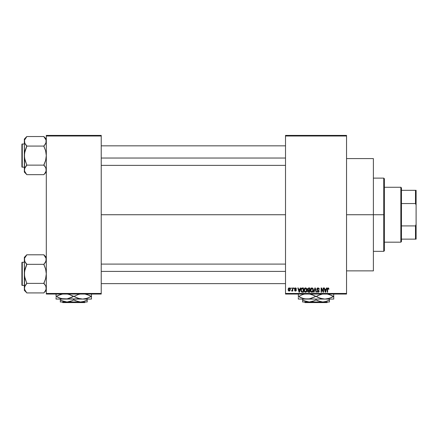 <?xml version="1.0" encoding="UTF-8"?>
<svg xmlns="http://www.w3.org/2000/svg" width="438" height="438" viewBox="0 0 438 438"><rect width="100%" height="100%" fill="white"/><g stroke="black" fill="none" stroke-linecap="round" stroke-linejoin="round"><path stroke-width="0.66" d="M346.535 214.73L373.384 214.73L373.384 158.589L373.384 214.73L346.535 214.73M101.227 214.73L285.516 214.73L101.227 214.73M285.516 135.402L346.535 135.402L285.516 135.402L285.516 136.01L346.535 136.01L346.535 293.449L285.516 293.449L285.516 135.402M285.516 294.057L346.535 294.057L346.535 135.402L346.535 136.01L285.516 136.01L285.516 293.449L346.535 293.449L346.535 294.057L285.516 294.057L285.516 293.449L285.516 294.057M290.837 287.952L290.837 288.565L291.226 288.565L291.226 287.952L290.837 287.952L291.226 287.952L290.837 287.952L290.837 288.565L291.226 288.565L291.226 287.952L291.226 288.565L290.837 288.565L290.837 287.952M293.504 287.952L293.504 288.565L293.893 288.565L293.893 287.952L293.504 287.952L293.893 287.952L293.504 287.952L293.504 288.565L293.893 288.565L293.893 287.952L293.893 288.565L293.504 288.565L293.504 287.952M300.249 287.952L299.915 289.228L298.574 289.228L298.234 287.952L297.829 287.952L299.066 292.228L299.477 292.228L300.66 287.952L300.249 287.952L300.66 287.952L300.249 287.952L299.915 289.228L298.574 289.228L298.234 287.952L297.829 287.952L299.066 292.228L299.477 292.228L300.66 287.952L299.477 292.228L299.066 292.228L297.829 287.952L298.234 287.952M306.655 288.571L305.877 287.941L304.897 288.073L304.06 289.688L304.602 291.856L305.352 292.266L306.244 292.064L307.022 290.41L306.655 288.571L305.538 287.897L304.426 288.554L304.043 290.087C303.977 291.27 304.476 292.004 305.538 292.283C306.622 291.993 307.12 291.243 307.038 290.033L306.655 288.571M313.033 288.571L312.256 287.941L311.276 288.073L310.438 289.688L310.98 291.856L311.73 292.266L312.628 292.064L313.405 290.41L313.033 288.571L311.922 287.897L310.805 288.554L310.422 290.087C310.356 291.27 310.854 292.004 311.916 292.283C313 291.993 313.504 291.243 313.416 290.033L313.033 288.571M318.01 287.897L317.128 288.242L316.8 289.14L317.134 289.983L318.738 290.761L318.7 291.478L318.212 291.774L316.909 291.007L317.216 291.911L318.081 292.283L319.028 291.763L319.121 290.69L317.369 289.6L317.243 288.834L318.169 288.418L318.908 289.398L319.297 289.343L318.968 288.324L318.01 287.897L316.8 289.14L317.391 290.153L318.678 290.662L318.798 291.095L318.07 291.785L316.909 291.007L318.081 292.283L319.187 291.111L317.189 289.129L317.977 288.396L319.297 289.343L318.01 287.897M326.436 287.952L326.096 289.228L324.755 289.228L324.421 287.952L324.01 287.952L325.253 292.228L325.658 292.228L326.841 287.952L326.436 287.952L326.841 287.952L326.436 287.952L326.096 289.228L324.755 289.228L324.421 287.952L324.01 287.952L325.253 292.228L325.658 292.228L326.841 287.952L325.658 292.228L325.253 292.228L324.01 287.952L324.421 287.952M328.719 288.199L327.991 287.908L327.367 288.39L327.23 292.228L327.619 292.228L327.733 288.593L328.292 288.45L328.56 289.288L328.949 289.228L328.719 288.199L328.111 287.897L327.23 289.326L327.23 292.228L327.619 292.228L327.673 288.719L328.089 288.396L328.56 289.288L328.949 289.228L328.719 288.199L328.111 287.897L328.719 288.199M323.178 287.952L323.178 291.374L321.547 287.952L321.131 287.952L321.131 292.228L321.514 292.228L321.514 288.801L323.156 292.228L323.567 292.228L323.567 287.952L323.178 287.952L323.567 287.952L323.178 287.952L323.178 291.374L321.547 287.952L321.131 287.952L321.131 292.228L321.514 292.228L321.514 288.801L323.156 292.228L323.567 292.228L323.567 287.952L323.567 292.228L323.156 292.228M314.938 289.129L314.084 292.228L313.674 292.228L314.895 287.952L313.674 292.228L314.084 292.228L315.108 288.456L316.022 292.228L316.428 292.228L315.278 287.952L314.895 287.952L315.278 287.952L314.895 287.952L313.674 292.228L314.084 292.228L315.108 288.456L316.022 292.228L316.428 292.228L315.278 287.952L316.428 292.228L316.022 292.228L315.261 289.129M308.664 287.952L307.547 288.724L308.013 290.257L307.662 291.571L308.237 292.173L309.869 292.228L309.869 287.952L308.664 287.952L309.869 287.952L308.664 287.952L307.481 289.211L308.013 290.257L307.591 291.15L308.659 292.228L309.869 292.228L309.869 287.952L309.869 292.228L308.659 292.228M302.351 287.952L301.486 288.226L301.076 288.866L300.977 291.035L301.716 292.119L303.485 292.228L303.485 287.952L302.351 287.952C301.267 288.177 300.78 288.899 300.879 290.115L301.787 292.146L303.485 292.228L303.485 287.952L303.485 292.228M295.436 287.897L294.747 288.182L294.5 288.905L294.758 289.595L295.913 290.148L295.442 290.673L294.555 290.23L294.812 290.876L295.458 291.117L296.093 290.876L296.312 290.049L294.988 289.107L294.922 288.626L295.53 288.352L296.389 288.899L296.121 288.188L295.436 287.897L294.5 288.905L295.94 290.295L295.442 290.673L294.555 290.23L295.458 291.117L296.329 290.23L294.889 288.823L295.415 288.341L296.389 288.899L295.343 287.903M292.392 287.952L292.321 290.197L291.56 290.952L292.026 291.1L292.392 290.564L292.392 291.062L292.781 291.062L292.781 287.952L292.392 287.952L292.781 287.952L292.392 287.952L292.321 290.197L291.56 290.952L291.927 291.117L292.392 290.564L292.392 291.062L292.781 291.062L292.781 287.952L292.781 291.062L292.392 291.062M289.918 288.231L290.285 289.507L289.2 287.897L288.324 288.467L288.166 290.071L288.697 290.969L289.715 290.963L290.241 290.049L290.131 288.576L289.206 287.897M46.308 294.057L101.227 294.057L101.227 293.449L46.308 293.449L46.308 136.01L101.227 136.01L101.227 293.449L101.227 135.402L46.308 135.402L101.227 135.402L101.227 136.01L46.308 136.01L46.308 135.402L46.308 293.449L101.227 293.449L101.227 294.057L46.308 294.057L46.308 293.449L46.308 294.057M373.384 270.87L373.384 214.73L373.384 270.87L346.535 270.87M328.949 289.228L328.555 289.146M328.56 289.288L328.089 288.396L327.619 289.294M328.232 288.423L327.673 288.719M327.619 292.228L327.23 292.228L327.23 289.326M327.23 289.206L327.257 288.85M325.368 291.527L324.886 289.732L325.971 289.732L325.429 291.779L325.604 290.974L325.429 291.779L325.21 290.903L325.401 291.653M321.514 292.228L321.131 292.228L321.131 287.952L321.547 287.952M319.275 289.064L319.099 288.516M319.291 289.206L318.908 289.398L318.656 288.691M318.163 288.418L317.829 288.407M317.413 288.587L317.265 289.463M317.824 289.83L317.506 289.704M319.116 291.571L318.897 291.943M316.909 291.007L317.32 291.106M317.331 291.177L317.555 291.609M317.413 291.412L318.07 291.785M318.793 291.193L318.678 290.662L317.961 290.35M318.793 290.98L317.391 290.153M318.798 291.095L318.065 290.378L318.798 291.095M316.942 289.742L316.833 289.447M313.197 288.877L313.329 289.255M313.4 290.416L313.356 290.788M312.902 291.807L311.916 292.283M311.38 292.157L311.1 291.971M310.903 288.412L311.752 287.908M311.922 287.897L312.245 287.941M312.102 292.266L312.431 292.173M310.936 289.2L310.975 291.062L311.916 291.785L310.975 291.062L310.81 290.098L311.922 288.396L313.028 290.027L312.573 291.516L313.028 290.027L311.916 291.785L311.221 291.462M311.511 288.494L311.851 288.401M312.458 291.609L311.987 291.779M310.81 290.098L310.975 291.062L311.024 288.998M313.028 290.027L313.017 289.753L313.028 290.027M312.907 289.206L313.017 289.753M308.007 292.058L307.755 291.768M307.591 291.15L308.013 290.257M308.303 288.489L308.653 288.456L307.881 289.365L308.352 288.478M308.341 290.493L307.98 291.084L308.752 290.449L307.98 291.084L308.801 291.724L307.98 291.084L308.341 290.493L309.48 290.449L309.48 291.724L308.626 291.724M307.98 291.084L308.259 290.531M308.648 291.724L309.48 291.724L309.48 290.449L308.752 290.449M308.204 288.532L309.48 288.456L309.48 289.951L308.713 289.951L307.87 289.206M308.095 289.792L307.881 289.365M306.83 288.91L306.945 289.255M307.022 290.41L306.972 290.788M304.996 292.157L304.722 291.971M304.377 288.637L305.204 287.941M304.558 289.2L304.596 291.062L305.532 291.785L304.596 291.062L304.432 290.098L305.543 288.396L306.649 290.027L306.195 291.516L306.649 290.027L305.532 291.785L304.843 291.462M305.133 288.494L305.472 288.401M304.432 290.098L304.596 291.062L304.645 288.998M306.649 290.027L306.638 289.753L306.649 290.027M306.419 288.965L306.638 289.753M302.401 292.228L301.716 292.119M301.163 291.544L300.977 291.029M300.917 290.701L300.89 290.416M300.895 289.742L300.966 289.239M301.492 288.22L301.979 287.99M301.371 290.969L301.289 290.542M301.667 288.675L301.267 290.12L301.426 289.075L303.101 288.456L303.101 291.724L301.859 291.642L301.267 290.12L301.371 289.25M301.426 289.075L301.738 288.62M302.171 288.467L303.101 288.456L303.101 291.724L301.859 291.642M301.278 289.857L301.295 290.602M299.083 291.122L299.242 291.779L299.422 290.974L299.242 291.779L298.705 289.732L299.784 289.732L299.242 291.779L299.116 291.232M296.389 288.899L295.951 288.724M295.469 288.346L296 288.954L295.212 288.368M295.311 288.352L294.889 288.823L295.371 289.277L294.988 289.107M295.968 289.523L296.263 289.874M295.65 291.1L295.108 291.062M294.555 290.23L294.96 290.274M294.944 290.175L295.442 290.673L295.94 290.295L295.486 289.896M295.935 290.383L295.442 290.673L295.94 290.295L295.376 289.857M294.801 289.622L294.5 288.905M294.632 288.341L295.059 287.963M292.392 290.564L291.927 291.117L292.392 290.564L291.927 291.117L291.56 290.952L292.392 289.567M291.927 291.117L291.56 290.952L291.927 291.117M291.67 290.509L292.294 290.279M289.343 287.908L289.715 288.051M288.122 289.54L289.2 287.897L288.122 289.54L289.2 291.117L290.285 289.507M288.801 291.024L288.505 290.799M288.773 288.001L289.064 287.908M289.211 290.673L288.511 289.507L289.195 288.341L289.896 289.507L289.211 290.673L289.89 289.321L289.556 290.542M289.868 289.113L289.797 288.839M289.77 288.768L289.89 289.321M325.27 291.122L324.886 289.732L325.971 289.732L325.554 291.171M308.653 288.456L309.48 288.456L309.48 289.951L308.713 289.951M299.023 290.903L298.705 289.732L299.784 289.732L299.368 291.171M383.759 214.73L383.759 251.341L383.759 214.73L373.384 214.73L383.759 214.73L383.759 178.118L383.759 214.73L384.367 214.73L383.759 214.73M384.367 250.733L384.367 214.73L384.367 250.733L383.759 251.341L373.384 251.341M384.367 178.726L384.367 214.73L384.367 178.726L383.759 178.118L373.384 178.118M46.308 139.087L43.866 136.536L26.784 136.536L43.866 136.536L45.623 138.901L46.308 141.299L46.132 142.514L43.866 146.297L45.629 150.82L46.308 155.599L45.629 160.385L43.866 165.246L45.623 167.497L46.308 169.895L45.634 172.282L43.866 174.663L26.784 174.663L25.026 172.298L24.342 169.895L24.517 168.696L26.784 164.902L25.021 160.379L24.342 155.599L25.021 150.809L26.784 145.953L25.021 143.697L24.342 141.299L24.517 142.503L24.517 140.1L26.784 136.651L24.523 140.083M46.308 172.107L43.866 174.548L46.308 172.107M26.784 165.246L25.798 166.352L26.784 165.131L43.866 165.131L26.784 165.131L24.517 158.014L24.342 139.087L26.784 136.536L24.342 139.087L24.342 172.107L24.517 168.685L26.784 165.246L25.026 167.497M22.267 167.19A0.367 0.367 0 0 1 21.9 166.829L21.9 144.37A0.367 0.367 0 0 1 22.267 144.003L24.342 144.003L22.267 144.003L22.267 167.19L24.342 167.19L22.267 167.19L22.267 144.003A0.367 0.367 0 0 0 21.9 144.37L21.9 166.829A0.367 0.367 0 0 0 22.267 167.19M45.891 143.166L46.127 140.083L46.132 142.503L44.857 144.841M24.725 143.089L24.517 140.1L24.747 143.144M43.866 145.953L44.851 144.841L43.866 146.068L26.784 146.068L43.866 146.068L45.629 150.82L46.308 155.599L45.629 160.385L43.866 164.902L45.629 167.502L46.308 169.895L46.132 168.685L46.132 171.099L44.857 173.437L43.866 174.663L26.784 174.663L24.523 171.116L25.021 172.287M24.758 168.033L24.342 172.107L26.784 174.548M24.78 171.811L25.015 172.282L24.78 171.811M25.738 144.764L26.784 146.297L24.517 153.169L24.517 168.696M26.784 145.953L24.769 143.188M45.618 138.89L46.132 140.1L43.866 136.651M46.308 141.299L46.132 140.1L46.132 142.503M101.227 158.041L285.516 158.041L101.227 158.041M285.516 271.412L101.227 271.412L285.516 271.412M400.847 187.267L401.454 187.88L401.454 190.322L401.454 187.88L400.847 187.267L384.367 187.267L400.847 187.267L400.847 242.187L384.367 242.187L400.847 242.187L400.847 187.267M401.454 241.579L400.847 242.187L401.454 241.579L401.454 239.137L401.454 241.579M401.454 203.544L401.454 225.915L401.454 190.322L401.454 203.544L415.492 203.544L416.1 205.099L416.1 224.36L415.492 225.915L401.454 225.915L401.454 239.137L401.454 225.915L415.492 225.915L415.492 239.137L416.1 239.137L416.1 224.36L416.1 239.137L415.492 239.137L415.492 225.915L416.1 224.36L416.1 190.322L401.454 190.322L415.492 190.322L415.492 203.544L415.492 190.322L416.1 190.322L416.1 205.099L415.492 203.544L401.454 203.544M401.454 239.137L415.492 239.137L401.454 239.137M21.9 144.584L21.9 145.224M21.9 165.975L21.9 166.61M43.866 165.246L45.623 167.497M45.902 168.055L46.132 171.099M44.851 144.841L45.623 143.702M25.798 144.841L25.026 143.702M24.78 139.388L25.015 138.917M45.87 171.811L45.634 172.282M46.308 257.347L43.866 254.796L26.784 254.796L43.866 254.796L45.623 257.161L46.308 259.559L46.132 260.774L43.866 264.557L45.629 269.08L46.308 273.859L45.629 278.645L43.866 283.506L45.623 285.757L46.308 288.155L45.634 290.542L43.866 292.923L26.784 292.923L25.026 290.558L24.342 288.155L24.517 286.956L26.784 283.162L25.021 278.639L24.342 273.859L25.021 269.069L26.784 264.213L25.021 261.957L24.342 259.559L24.517 260.763L24.517 258.36L26.784 254.911L24.523 258.343M46.308 290.367L43.866 292.808L46.308 290.367M26.784 283.506L25.798 284.612L26.784 283.391L43.866 283.391L26.784 283.391L24.517 276.274L24.342 257.347L26.784 254.796L24.342 257.347L24.342 290.367L24.517 286.945L26.784 283.506L25.026 285.757M22.267 285.45A0.367 0.367 0 0 1 21.9 285.089L21.9 262.63A0.367 0.367 0 0 1 22.267 262.263L24.342 262.263L22.267 262.263L22.267 285.45L24.342 285.45L22.267 285.45L22.267 262.263A0.367 0.367 0 0 0 21.9 262.63L21.9 285.089A0.367 0.367 0 0 0 22.267 285.45M45.891 261.426L46.127 258.343L46.132 260.763L44.857 263.101M24.725 261.349L24.517 258.36L24.747 261.404M43.866 264.213L44.851 263.101L43.866 264.328L26.784 264.328L43.866 264.328L45.629 269.08L46.308 273.859L45.629 278.645L43.866 283.162L45.629 285.762L46.308 288.155L46.132 286.945L46.132 289.359L44.857 291.697L43.866 292.923L26.784 292.923L24.523 289.376L25.021 290.547M24.758 286.293L24.342 290.367L26.784 292.808M24.78 290.071L25.015 290.542L24.78 290.071M25.738 263.024L26.784 264.557L24.517 271.429L24.517 286.956M26.784 264.213L24.769 261.448M45.618 257.15L46.132 258.36L43.866 254.911M46.308 259.559L46.132 258.36L46.132 260.763M21.9 262.844L21.9 263.484M21.9 284.235L21.9 284.87M43.866 283.506L45.623 285.757M45.902 286.315L46.132 289.359M44.851 263.101L45.623 261.962M25.798 263.101L25.026 261.962M24.78 257.648L25.015 257.177M45.87 290.071L45.634 290.542M327.602 301.99L326.989 302.598L305.056 302.598L304.448 301.99L305.056 302.598L326.989 302.598L327.602 301.99M328.757 300.298L329.447 299.915L329.447 301.99L329.447 299.061L329.447 299.915L326.206 301.404L322.735 301.99L320.999 301.842L316.022 299.915L316.022 299.061L316.022 299.915L314.424 300.747L309.31 301.99L304.202 300.753L302.598 299.915L302.598 299.061L302.598 301.99L302.598 300.747L302.598 301.99L309.31 301.99L305.866 301.41L302.598 299.915L304.196 300.747M316.022 299.915L317.621 300.747L316.022 299.915L312.781 301.404L309.31 301.99L322.735 301.99L317.67 300.769M329.447 300.747L329.447 299.915L326.206 301.404L322.735 301.99L329.447 301.99L302.598 301.99M332.924 296.767L333.521 296.438L331.462 295.376L327.109 294.002L329.31 294.539L333.521 296.438L329.338 298.322L324.87 299.061L333.723 299.061L333.723 298.327L333.723 299.061L298.327 299.061L298.327 297.495M321.662 298.678L324.87 299.061L320.435 298.333L316.225 296.438L320.408 294.55L322.603 294.007L318.486 295.289M314.736 295.847L318.284 297.495L313.756 295.376L309.414 294.002L311.615 294.539L315.825 296.438L309.447 298.869L304.941 298.875L302.74 298.333L298.524 296.438L302.707 294.55L304.908 294.007L302.707 294.55L298.524 296.438L301.12 297.73M298.327 294.002L298.327 296.438L300.594 297.495L298.327 296.438L298.327 294.539M303.961 298.678L300.594 297.495M303.72 298.617L307.175 299.061L309.431 298.869L304.941 298.875M310.651 298.612L307.175 299.061L324.87 299.061L327.109 298.875L324.87 299.061L327.109 298.875L331.259 297.588M313.767 295.376L311.626 294.544L313.767 295.376M317.315 297.024L320.419 298.327L318.289 297.495L322.636 298.875L324.87 299.061M322.603 298.869L321.41 298.612M333.723 298.869L333.723 296.438L330.931 295.146M333.723 297.041L333.723 294.002M331.292 297.572L333.723 296.438L333.723 295.376M310.701 298.596L315.825 296.438M298.327 299.061L307.175 299.061M333.723 298.327L333.723 297.495M331.457 295.376L333.521 296.438M316.225 296.438L318.442 295.305M298.327 295.831L298.327 295.382M299.127 296.104L298.524 296.438M317.063 300.479L317.621 300.747M302.598 300.747L302.598 299.915L303.66 300.484M305.056 302.598L304.448 301.99L305.056 302.598M85.344 301.99L84.737 302.598L62.804 302.598L62.191 301.99L62.804 302.598L84.737 302.598L85.344 301.99M86.5 300.298L87.195 299.915L87.195 301.99L87.195 299.061L87.195 299.915L83.948 301.404L80.483 301.99L78.741 301.842L73.77 299.915L73.77 299.061L73.77 299.915L72.171 300.747L67.058 301.99L61.944 300.753L60.345 299.915L60.345 299.061L60.345 301.99L60.345 300.747L60.345 301.99L67.058 301.99L63.609 301.41L60.345 299.915L61.944 300.747M73.77 299.915L75.369 300.747L73.77 299.915L70.523 301.404L67.058 301.99L80.483 301.99L75.413 300.769M87.195 300.747L87.195 299.915L83.948 301.404L80.483 301.99L87.195 301.99L60.345 301.99M90.671 296.767L91.268 296.438L89.204 295.376L84.852 294.002L87.052 294.539L91.268 296.438L87.085 298.322L82.618 299.061L91.465 299.061L91.465 298.327L91.465 299.061L56.069 299.061L56.069 297.495M79.404 298.678L82.618 299.061L78.178 298.333L73.967 296.438L78.15 294.55L80.346 294.007L78.161 294.544L73.967 296.438L78.167 298.327L75.057 297.024M79.152 298.612L69.357 294.539L67.156 294.002L69.357 294.539L73.568 296.438L67.189 298.869L62.683 298.875L60.482 298.333L56.272 296.438L60.455 294.55L62.65 294.007L58.533 295.289M56.069 294.539L56.069 296.438L60.466 298.327L58.331 297.495M61.709 298.678L67.156 298.875L64.923 299.061L67.156 298.875L71.306 297.588M72.478 295.847L69.374 294.544L73.568 296.438L71.35 297.566M56.069 299.061L80.378 298.875M86.094 298.612L82.618 299.061M91.465 298.869L91.465 296.438L88.673 295.146M91.465 297.041L91.465 294.002M86.127 298.601L91.465 296.438L91.465 295.376M58.862 297.73L62.683 298.875L64.923 299.061M61.468 298.617L62.65 298.869M56.869 296.104L56.069 296.438L56.069 294.002M91.465 298.327L91.465 297.495M89.199 295.376L91.268 296.438M73.568 296.438L73.967 296.438M56.272 296.438L58.5 295.305M56.069 295.831L56.069 295.382M74.81 300.479L75.369 300.747M60.345 300.747L60.345 299.915L61.402 300.484M62.804 302.598L62.191 301.99L62.804 302.598M346.535 158.589L373.384 158.589M101.227 145.838L285.516 145.838M101.227 165.361L285.516 165.361M285.516 283.621L101.227 283.621M285.516 264.098L101.227 264.098"/></g></svg>

